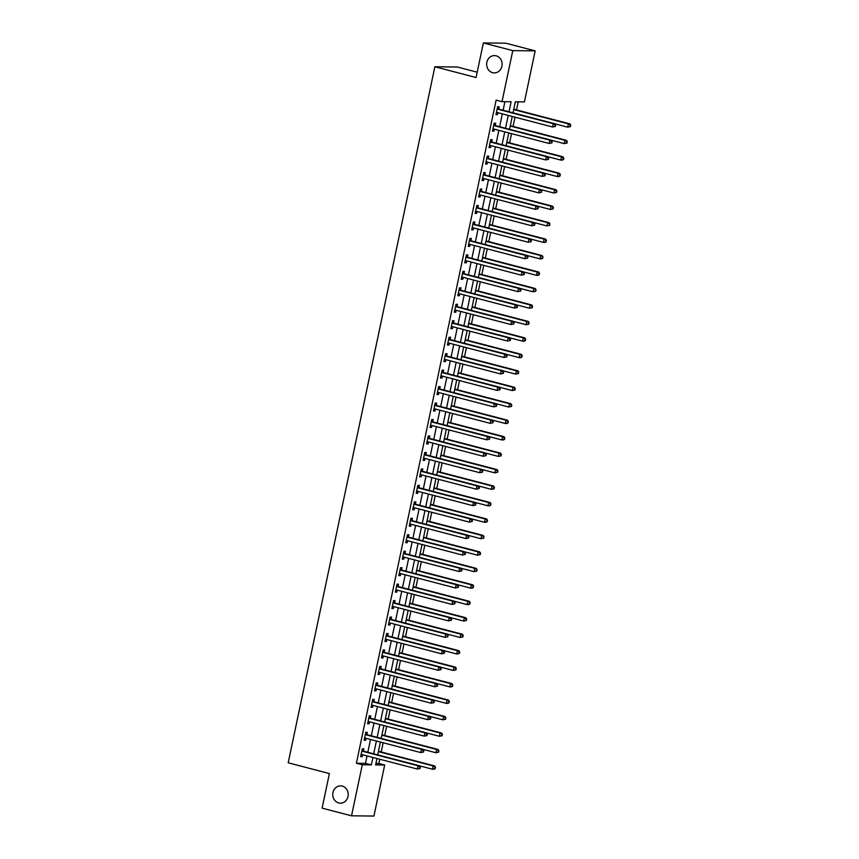 <?xml version="1.0" encoding="UTF-8"?>
<svg xmlns="http://www.w3.org/2000/svg" width="859" height="859" viewBox="0 0 859 859"><rect width="100%" height="100%" fill="white"/><g stroke="black" fill="none" stroke-linecap="round" stroke-linejoin="round"><path stroke-width="1.29" d="M342.269 786.092A8.654 7.742 90.6 0 1 348.174 795.552A8.654 7.742 90.6 0 1 340.4 803.176A8.654 7.742 90.6 0 1 338.714 802.95A8.654 7.742 90.6 0 1 332.809 793.491A8.654 7.742 90.6 0 1 340.583 785.867A8.654 7.742 90.6 0 1 342.269 786.092M496.169 55.814A8.654 7.742 90.6 0 1 502.075 65.273A8.654 7.742 90.6 0 1 494.301 72.897A8.654 7.742 90.6 0 1 492.615 72.671A8.654 7.742 90.6 0 1 486.709 63.212A8.654 7.742 90.6 0 1 494.483 55.588A8.654 7.742 90.6 0 1 496.169 55.814M477.196 72.199L457.278 67.002L434.879 66.766L288.194 762.803L329.394 773.562L322.104 808.136L351.535 815.814L362.283 764.778L371.367 764.875L372.935 757.466M434.879 66.766L476.069 77.525L483.359 42.95L505.758 43.186L535.178 50.864L524.43 101.899L515.346 101.802L513.027 112.819M375.92 763.447L378.808 763.479L379.699 759.227M381.224 751.979L383.168 742.767M384.692 735.519L386.636 726.306M388.161 719.058L390.104 709.845M391.64 702.598L393.572 693.374M395.108 686.126L397.041 676.913M398.576 669.666L400.519 660.453M402.044 653.205L403.988 643.992M405.512 636.744L407.456 627.532M408.981 620.284L410.924 611.06M412.449 603.813L414.392 594.6M415.917 587.352L417.861 578.139M419.385 570.891L421.329 561.679M422.853 554.431L424.797 545.218M426.322 537.97L428.265 528.757M429.801 521.499L431.733 512.286M433.269 505.038L435.202 495.826M436.737 488.578L438.681 479.365M440.205 472.117L442.149 462.904M443.673 455.657L445.617 446.444M447.142 439.185L449.085 429.972M450.61 422.725L452.553 413.512M454.078 406.264L456.022 397.051M457.546 389.803L459.49 380.591M461.015 373.343L462.958 364.13M464.483 356.872L466.426 347.659M467.962 340.411L469.894 331.198M471.43 323.95L473.373 314.738M474.898 307.49L476.842 298.277M478.366 291.029L480.31 281.816M481.835 274.569L483.778 265.345M485.303 258.097L487.246 248.885M488.771 241.637L490.714 232.424M492.239 225.176L494.183 215.963M495.707 208.716L497.651 199.503M499.176 192.255L501.119 183.031M502.655 175.784L504.587 166.571M506.123 159.323L508.056 150.11M509.591 142.862L511.534 133.65M513.059 126.402L515.003 117.189M516.527 109.941L518.235 101.834M378.808 763.479L384.692 765.015L373.933 816.05L351.535 815.814M514.273 106.924L513.8 109.168M510.804 123.385L510.321 125.629M507.325 139.845L506.853 142.089M503.857 156.306L503.385 158.55M500.389 172.766L499.917 175.021M496.921 189.227L496.481 191.374M493.453 205.698L492.98 207.942M489.984 222.159L489.512 224.403M486.516 238.619L486.076 240.767M483.048 255.08L482.575 257.324M479.58 271.541L479.139 273.688M476.111 288.012L475.628 290.256M472.633 304.473L472.16 306.717M469.164 320.933L468.724 323.081M465.696 337.394L465.224 339.638M462.228 353.854L461.755 356.109M458.76 370.326L458.319 372.462M455.291 386.786L454.819 389.03M451.823 403.247L451.383 405.394M448.355 419.707L447.915 421.855M444.887 436.168L444.414 438.423M441.419 452.639L440.946 454.883M437.95 469.1L437.467 471.344M434.471 485.56L433.999 487.805M431.003 502.021L430.531 504.265M427.535 518.482L427.063 520.737M424.067 534.953L423.627 537.09M420.599 551.414L420.126 553.658M417.13 567.874L416.658 570.118M413.662 584.335L413.19 586.579M410.194 600.795L409.754 602.943M406.726 617.256L406.286 619.403M403.258 633.727L402.785 635.971M399.789 650.188L399.306 652.432M396.31 666.648L395.838 668.893M392.842 683.109L392.37 685.353M389.374 699.57L388.902 701.824M385.906 716.041L385.433 718.285M382.438 732.502L381.965 734.746M378.969 748.962L378.529 751.11M509 111.767L511.105 101.759L502.021 101.663L496.137 100.127L356.399 763.243L365.483 763.34L367.04 755.92M367.813 752.269L370.519 739.459M371.281 735.809L373.987 722.999M374.749 719.348L377.455 706.538M378.218 702.887L380.924 690.078M381.686 686.427L384.392 673.617M385.165 669.956L387.86 657.146M388.633 653.495L391.328 640.685M392.101 637.034L394.796 624.225M395.569 620.574L398.265 607.764M399.038 604.113L401.733 591.303M402.506 587.642L405.201 574.832M405.974 571.181L408.68 558.371M409.442 554.721L412.148 541.911M412.911 538.26L415.616 525.45M416.379 521.8L419.085 508.99M419.858 505.328L422.553 492.518M423.326 488.868L426.021 476.058M426.794 472.407L429.489 459.597M430.262 455.946L432.957 443.137M433.731 439.486L436.426 426.676M437.199 423.025L439.894 410.205M440.667 406.554L443.373 393.744M444.135 390.093L446.841 377.284M447.603 373.633L450.309 360.823M451.072 357.172L453.777 344.362M454.54 340.712L457.246 327.902M458.019 324.24L460.714 311.43M461.487 307.78L464.182 294.97M464.955 291.319L467.65 278.509M468.423 274.859L471.119 262.049M471.892 258.398L474.587 245.588M475.36 241.927L478.055 229.117M478.828 225.466L481.534 212.656M482.296 209.005L485.002 196.196M485.764 192.545L488.47 179.735M489.233 176.084L491.939 163.274M492.712 159.613L495.407 146.803M496.18 143.152L498.875 130.343M499.648 126.692L502.343 113.882M503.116 110.231L504.909 101.695M498.692 108.9L499.143 106.763L497.629 106.741L495.965 114.644L497.479 114.666L497.887 112.722M495.224 125.371L495.675 123.224L494.161 123.213L492.497 131.105L494.011 131.126L494.419 129.183M491.756 141.832L492.207 139.684L490.693 139.673L489.029 147.576L490.543 147.587L490.951 145.643M488.288 158.292L488.739 156.145L487.225 156.134L485.56 164.037L487.064 164.048L487.483 162.104M484.809 174.753L485.26 172.616L483.757 172.595L482.082 180.497L483.596 180.519L484.014 178.565M481.341 191.213L481.792 189.077L480.278 189.055L478.613 196.958L480.127 196.979L480.535 195.036M477.872 207.685L478.323 205.537L476.809 205.526L475.145 213.419L476.659 213.44L477.067 211.497M474.404 224.145L474.855 221.998L473.341 221.987L471.677 229.89L473.191 229.901L473.599 227.957M470.936 240.606L471.387 238.458L469.873 238.448L468.209 246.35L469.723 246.361L470.131 244.418M467.468 257.066L467.919 254.93L466.405 254.908L464.74 262.811L466.254 262.822L466.662 260.878M464 273.527L464.451 271.39L462.937 271.369L461.272 279.272L462.786 279.293L463.194 277.35M460.531 289.988L460.982 287.851L459.468 287.829L457.804 295.732L459.318 295.754L459.726 293.81M457.063 306.459L457.514 304.311L456 304.301L454.336 312.204L455.85 312.214L456.258 310.271M453.595 322.92L454.046 320.772L452.532 320.761L450.868 328.664L452.382 328.675L452.79 326.731M450.116 339.38L450.578 337.243L449.064 337.222L447.389 345.125L448.903 345.135L449.321 343.192M446.648 355.841L447.099 353.704L445.585 353.683L443.92 361.585L445.434 361.607L445.853 359.653M443.18 372.301L443.631 370.165L442.117 370.143L440.452 378.046L441.966 378.067L442.374 376.124M439.711 388.773L440.162 386.625L438.648 386.614L436.984 394.517L438.498 394.528L438.906 392.584M436.243 405.233L436.694 403.086L435.18 403.075L433.516 410.978L435.03 410.989L435.438 409.045M432.775 421.694L433.226 419.546L431.712 419.536L430.048 427.438L431.562 427.449L431.97 425.506M429.307 438.154L429.758 436.018L428.244 435.996L426.579 443.899L428.093 443.92L428.501 441.966M425.839 454.615L426.289 452.478L424.776 452.457L423.111 460.36L424.625 460.381L425.033 458.438M422.37 471.086L422.821 468.939L421.307 468.928L419.643 476.831L421.157 476.842L421.565 474.898M418.902 487.547L419.353 485.399L417.839 485.389L416.175 493.291L417.689 493.302L418.097 491.359M415.434 504.008L415.885 501.86L414.371 501.849L412.707 509.752L414.221 509.763L414.629 507.819M411.955 520.468L412.417 518.331L410.903 518.31L409.228 526.213L410.742 526.234L411.16 524.28M408.487 536.929L408.938 534.792L407.424 534.77L405.759 542.673L407.273 542.695L407.692 540.751M405.018 553.4L405.469 551.253L403.955 551.242L402.291 559.134L403.805 559.155L404.213 557.212M401.55 569.861L402.001 567.713L400.487 567.702L398.823 575.605L400.337 575.616L400.745 573.672M398.082 586.321L398.533 584.174L397.019 584.163L395.355 592.066L396.869 592.076L397.277 590.133M394.614 602.782L395.065 600.645L393.551 600.624L391.887 608.526L393.401 608.548L393.809 606.594M391.146 619.242L391.597 617.106L390.083 617.084L388.418 624.987L389.932 625.008L390.34 623.065M387.677 635.703L388.128 633.566L386.614 633.545L384.95 641.448L386.464 641.469L386.872 639.525M384.209 652.174L384.66 650.027L383.146 650.016L381.482 657.919L382.996 657.93L383.404 655.986M380.741 668.635L381.192 666.487L379.678 666.477L378.014 674.379L379.528 674.39L379.936 672.447M377.273 685.095L377.724 682.959L376.21 682.937L374.535 690.84L376.049 690.851L376.467 688.907M373.794 701.556L374.245 699.419L372.731 699.398L371.067 707.301L372.581 707.322L372.999 705.379M370.326 718.017L370.777 715.88L369.263 715.858L367.598 723.761L369.112 723.783L369.52 721.839M366.857 734.488L367.308 732.34L365.794 732.33L364.13 740.233L365.644 740.243L366.052 738.3M363.389 750.949L363.84 748.801L362.326 748.79L360.662 756.693L362.176 756.704L362.584 754.76M483.359 42.95L512.78 50.627L535.178 50.864M356.399 763.243L362.283 764.778M502.021 101.663L512.78 50.627M373.697 753.805L376.403 740.995M377.165 737.344L379.871 724.534M380.634 720.884L383.339 708.074M384.102 704.423L386.808 691.613M387.581 687.962L390.276 675.153M391.049 671.491L393.744 658.681M394.517 655.03L397.212 642.221M397.985 638.57L400.681 625.76M401.454 622.109L404.149 609.299M404.922 605.649L407.617 592.839M408.39 589.188L411.096 576.368M411.858 572.717L414.564 559.907M415.327 556.256L418.032 543.446M418.795 539.796L421.501 526.986M422.274 523.335L424.969 510.525M425.742 506.874L428.437 494.065M429.21 490.403L431.905 477.593M432.678 473.943L435.373 461.133M436.147 457.482L438.842 444.672M439.615 441.021L442.31 428.212M443.083 424.561L445.778 411.751M446.551 408.089L449.257 395.28M450.019 391.629L452.725 378.819M453.488 375.168L456.193 362.358M456.956 358.708L459.662 345.898M460.435 342.247L463.13 329.437M463.903 325.776L466.598 312.966M467.371 309.315L470.066 296.505M470.839 292.855L473.534 280.045M474.308 276.394L477.003 263.584M477.776 259.933L480.471 247.124M481.244 243.473L483.95 230.652M484.712 227.001L487.418 214.192M488.18 210.541L490.886 197.731M491.649 194.08L494.354 181.27M495.117 177.62L497.823 164.81M498.596 161.159L501.291 148.339M502.064 144.688L504.759 131.878M505.532 128.227L508.227 115.417M376.961 758.508L375.608 764.918L384.692 765.015M512.254 116.47L509.559 129.28M508.786 132.93L506.091 145.74M505.317 149.391L502.622 162.201M501.849 165.862L499.143 178.672M498.381 182.323L495.675 195.133M494.913 198.783L492.207 211.593M491.445 215.244L488.739 228.054M487.976 231.705L485.271 244.514M484.497 248.176L481.802 260.986M481.029 264.636L478.334 277.446M477.561 281.097L474.866 293.907M474.093 297.558L471.398 310.367M470.625 314.018L467.93 326.828M467.156 330.49L464.461 343.299M463.688 346.95L460.982 359.76M460.22 363.411L457.514 376.221M456.752 379.871L454.046 392.681M453.284 396.332L450.578 409.142M449.805 412.792L447.109 425.613M446.336 429.264L443.641 442.074M442.868 445.724L440.173 458.534M439.4 462.185L436.705 474.995M435.932 478.646L433.237 491.455M432.464 495.106L429.768 507.916M428.995 511.577L426.289 524.387M425.527 528.038L422.821 540.848M422.059 544.499L419.353 557.308M418.591 560.959L415.885 573.769M415.122 577.42L412.417 590.23M411.644 593.891L408.948 606.701M408.175 610.352L405.48 623.162M404.707 626.812L402.012 639.622M401.239 643.273L398.544 656.083M397.771 659.733L395.076 672.543M394.302 676.205L391.607 689.015M390.834 692.665L388.128 705.475M387.366 709.126L384.66 721.936M383.898 725.587L381.192 738.396M380.43 742.047L377.724 754.857M365.483 763.34L371.367 764.875M496.04 114.29L497.479 114.666M492.572 130.751L494.011 131.126M489.104 147.211L490.543 147.587M485.636 163.672L487.064 164.048M482.157 180.143L483.596 180.519M478.688 196.604L480.127 196.979M475.22 213.064L476.659 213.44M471.752 229.525L473.191 229.901M468.284 245.985L469.723 246.361M464.816 262.457L466.254 262.822M461.347 278.917L462.786 279.293M457.879 295.378L459.318 295.754M454.411 311.838L455.85 312.214M450.943 328.299L452.382 328.675M447.475 344.76L448.903 345.135M443.996 361.231L445.434 361.607M440.527 377.692L441.966 378.067M437.059 394.152L438.498 394.528M433.591 410.613L435.03 410.989M430.123 427.073L431.562 427.449M426.655 443.545L428.093 443.92M423.186 460.005L424.625 460.381M419.718 476.466L421.157 476.842M416.25 492.926L417.689 493.302M412.782 509.387L414.221 509.763M409.303 525.858L410.742 526.234M405.835 542.319L407.273 542.695M402.366 558.779L403.805 559.155M398.898 575.24L400.337 575.616M395.43 591.701L396.869 592.076M391.962 608.172L393.401 608.548M388.493 624.633L389.932 625.008M385.025 641.093L386.464 641.469M381.557 657.554L382.996 657.93M378.089 674.014L379.528 674.39M374.621 690.486L376.049 690.851M371.142 706.946L372.581 707.322M367.673 723.407L369.112 723.783M364.205 739.867L365.644 740.243M360.737 756.328L362.176 756.704M555.386 126.423L555.666 125.103L554.785 126.413L555.386 126.423L552.595 127.003L497.039 112.497A1.353 1.213 -89.4 0 0 496.577 112.475L496.416 112.508M554.785 126.413L552.595 127.003L553.282 123.707L554.796 123.728L499.24 109.222A1.353 1.213 -89.4 0 1 498.821 109.007L497.393 107.88M497.178 108.889L497.307 108.996A1.353 1.213 -89.4 0 0 497.726 109.2L553.282 123.707L555.064 125.103M497.447 112.604L496.352 112.797M555.666 125.103L554.796 123.728M554.839 123.793L567.735 127.164L568.422 123.868L569.936 123.879L514.38 109.372A1.353 1.213 90.6 0 1 513.961 109.168M570.204 125.264L569.925 126.574L570.806 125.264L568.422 123.868L513.703 109.576M570.526 126.584L567.735 127.164L569.925 126.574M569.936 123.879L570.806 125.264M551.918 142.884L552.197 141.574L551.596 141.563L551.317 142.884L551.918 142.884L549.126 143.464L493.571 128.957A1.353 1.213 -89.4 0 0 493.109 128.936L492.948 128.968M551.317 142.884L549.126 143.464L549.814 140.167L551.328 140.189L495.772 125.682A1.353 1.213 -89.4 0 1 495.353 125.468L493.925 124.34M493.71 125.35L493.839 125.457A1.353 1.213 -89.4 0 0 494.258 125.672L549.814 140.167L551.596 141.563M493.979 129.065L492.883 129.258M552.197 141.574L551.328 140.189M548.45 159.345L548.729 158.035L548.128 158.024L547.849 159.345L548.45 159.345L545.648 159.924L490.102 145.418A1.353 1.213 -89.4 0 0 489.641 145.407L489.48 145.429M547.849 159.345L545.648 159.924L546.345 156.639L547.859 156.649L492.304 142.143A1.353 1.213 -89.4 0 1 491.885 141.939L490.446 140.801M490.242 141.81L490.371 141.918A1.353 1.213 -89.4 0 0 490.79 142.132L546.345 156.639L548.128 158.024M490.51 145.525L489.415 145.719M548.729 158.035L547.859 156.649M544.982 175.816L545.261 174.495L544.649 174.484L544.381 175.805L544.982 175.816L542.179 176.385L486.634 161.889A1.353 1.213 -89.4 0 0 486.173 161.868L486.011 161.889M544.381 175.805L542.179 176.385L542.877 173.099L544.391 173.11L488.835 158.604A1.353 1.213 -89.4 0 1 488.417 158.4L486.978 157.272M486.774 158.271L486.903 158.378A1.353 1.213 -89.4 0 0 487.321 158.593L542.877 173.099L544.649 174.484M487.042 161.997L485.947 162.179M545.261 174.495L544.391 173.11M551.371 140.253L564.256 143.625L564.954 140.328L566.468 140.35L510.912 125.844A1.353 1.213 90.6 0 1 510.493 125.629M566.725 141.724L566.457 143.034L567.337 141.724L564.954 140.328L510.235 126.048M567.058 143.045L564.256 143.625L566.457 143.034M566.468 140.35L567.337 141.724M547.902 156.725L560.787 160.085L561.485 156.789L562.999 156.81L507.444 142.304A1.353 1.213 90.6 0 1 507.025 142.089M563.257 158.185L562.978 159.506L563.869 158.185L561.485 156.789L506.767 142.508M563.59 159.506L562.301 160.096L560.787 160.085L562.978 159.506M562.999 156.81L563.869 158.185M544.434 173.185L557.319 176.546L558.017 173.25L559.531 173.271L503.975 158.765A1.353 1.213 90.6 0 1 503.557 158.561M559.789 174.645L559.51 175.966L560.401 174.656L558.017 173.25L503.299 158.969M560.122 175.966L558.833 176.567L557.319 176.546L559.51 175.966M559.531 173.271L560.401 174.656M541.514 192.276L541.793 190.956L540.902 192.266L541.514 192.276L538.711 192.856L483.155 178.35A1.353 1.213 -89.4 0 0 482.704 178.328L482.533 178.361M540.902 192.266L538.711 192.856L539.409 189.56L540.923 189.571L485.367 175.075A1.353 1.213 -89.4 0 1 484.948 174.86L483.51 173.733M483.295 174.742L483.434 174.849A1.353 1.213 -89.4 0 0 483.853 175.053L539.409 189.56L541.181 190.956M483.574 178.457L482.479 178.64M541.793 190.956L540.923 189.571M540.966 189.646L553.851 193.007L554.549 189.721L556.063 189.732L500.507 175.225A1.353 1.213 90.6 0 1 500.088 175.021M556.321 191.106L556.041 192.427L556.933 191.117L554.549 189.721L499.831 175.429M556.653 192.437L553.851 193.007L556.041 192.427M556.063 189.732L556.933 191.117M538.045 208.737L538.325 207.416L537.433 208.726L538.045 208.737L535.243 209.317L479.687 194.81A1.353 1.213 -89.4 0 0 479.236 194.789L479.064 194.821M537.433 208.726L535.243 209.317L535.941 206.02L537.455 206.042L481.899 191.536A1.353 1.213 -89.4 0 1 481.48 191.321L480.041 190.193M479.827 191.203L479.966 191.31A1.353 1.213 -89.4 0 0 480.385 191.514L535.941 206.02L537.713 207.416M480.106 194.918L479.011 195.111M538.325 207.416L537.455 206.042M537.498 206.106L550.383 209.467L551.081 206.181L552.595 206.192L497.039 191.686A1.353 1.213 90.6 0 1 496.62 191.482L496.47 191.364M552.852 207.567L552.573 208.887L553.454 207.577L551.081 206.181L496.362 191.89M553.185 208.898L550.383 209.467L552.573 208.887M552.595 206.192L553.454 207.577M534.577 225.198L534.856 223.888L534.244 223.877L533.965 225.198L534.577 225.198L531.775 225.777L476.219 211.271A1.353 1.213 -89.4 0 0 475.757 211.25L475.596 211.282M533.965 225.198L531.775 225.777L532.473 222.481L533.987 222.502L478.431 207.996A1.353 1.213 -89.4 0 1 478.012 207.781L476.573 206.654M476.358 207.663L476.498 207.771A1.353 1.213 -89.4 0 0 476.917 207.975L532.473 222.481L534.244 223.877M476.638 211.378L475.542 211.572M534.856 223.888L533.987 222.502M534.03 222.567L546.915 225.938L547.612 222.642L549.126 222.653L493.571 208.157A1.353 1.213 90.6 0 1 493.152 207.942M549.384 224.038L549.105 225.348L549.985 224.038L547.612 222.642L492.894 208.361M549.717 225.359L546.915 225.938L549.105 225.348M549.126 222.653L549.985 224.038M531.109 241.658L531.377 240.348L530.497 241.658L531.109 241.658L528.306 242.238L472.751 227.732A1.353 1.213 -89.4 0 0 472.289 227.71L472.128 227.742M530.497 241.658L528.306 242.238L529.004 238.952L530.518 238.963L474.963 224.457A1.353 1.213 -89.4 0 1 474.544 224.253L473.105 223.115M472.89 224.124L473.03 224.231A1.353 1.213 -89.4 0 0 473.449 224.446L529.004 238.952L530.776 240.337M473.159 227.839L472.074 228.032M531.377 240.348L530.518 238.963M530.561 239.038L543.446 242.399L544.134 239.103L545.648 239.124L490.102 224.618A1.353 1.213 90.6 0 1 489.684 224.403M545.916 240.499L545.637 241.819L546.517 240.499L544.134 239.103L489.426 224.822M546.238 241.819L544.96 242.41L543.446 242.399L545.637 241.819M545.648 239.124L546.517 240.499M527.63 258.13L527.909 256.809L527.029 258.119L527.63 258.13L524.838 258.699L469.282 244.192A1.353 1.213 -89.4 0 0 468.821 244.181L468.66 244.203M527.029 258.119L524.838 258.699L525.536 255.413L527.05 255.424L471.494 240.917A1.353 1.213 -89.4 0 1 471.076 240.713L469.637 239.586M469.422 240.584L469.562 240.692A1.353 1.213 -89.4 0 0 469.98 240.907L525.536 255.413L527.308 256.798M469.69 244.3L468.595 244.493M527.909 256.809L527.05 255.424M527.093 255.499L539.978 258.86L540.665 255.563L542.179 255.585L486.634 241.078A1.353 1.213 90.6 0 1 486.205 240.864L486.065 240.756M542.448 256.959L542.169 258.28L543.049 256.97L540.665 255.563L485.958 241.282M542.77 258.28L541.492 258.881L539.978 258.86L542.169 258.28M542.179 255.585L543.049 256.97M524.162 274.59L524.441 273.269L523.561 274.579L524.162 274.59L521.37 275.17L465.814 260.664A1.353 1.213 -89.4 0 0 465.353 260.642L465.191 260.664M523.561 274.579L521.37 275.17L522.057 271.873L523.571 271.884L468.026 257.389A1.353 1.213 -89.4 0 1 467.607 257.174L466.169 256.046M465.954 257.056L466.093 257.152A1.353 1.213 -89.4 0 0 466.512 257.367L522.057 271.873L523.84 273.269M466.222 260.771L465.127 260.953M524.441 273.269L523.571 271.884M523.625 271.959L536.51 275.32L537.197 272.035L538.711 272.045L483.155 257.539A1.353 1.213 90.6 0 1 482.737 257.335M538.98 273.42L538.7 274.74L539.581 273.43L537.197 272.035L482.49 257.743M539.302 274.74L538.024 275.342L536.51 275.32L538.7 274.74M538.711 272.045L539.581 273.43M520.694 291.051L520.973 289.73L520.092 291.04L520.694 291.051L517.902 291.631L462.346 277.124A1.353 1.213 -89.4 0 0 461.884 277.103L461.723 277.135M520.092 291.04L517.902 291.631L518.589 288.334L520.103 288.356L464.547 273.849A1.353 1.213 -89.4 0 1 464.128 273.634L462.7 272.507M462.486 273.516L462.614 273.624A1.353 1.213 -89.4 0 0 463.044 273.828L518.589 288.334L520.371 289.73M462.754 277.232L461.659 277.414M520.973 289.73L520.103 288.356M520.146 288.42L533.042 291.781L533.729 288.495L535.243 288.506L479.687 274A1.353 1.213 90.6 0 1 479.268 273.796L479.129 273.677M535.511 289.88L535.232 291.201L536.113 289.891L533.729 288.495L479.011 274.204M535.833 291.212L533.042 291.781L535.232 291.201M535.243 288.506L536.113 289.891M517.225 307.511L517.505 306.201L516.903 306.191L516.624 307.511L517.225 307.511L514.434 308.091L458.878 293.585A1.353 1.213 -89.4 0 0 458.416 293.563L458.255 293.595M516.624 307.511L514.434 308.091L515.121 304.795L516.635 304.816L461.079 290.31A1.353 1.213 -89.4 0 1 460.66 290.095L459.232 288.968M459.017 289.977L459.146 290.084A1.353 1.213 -89.4 0 0 459.565 290.288L515.121 304.795L516.903 306.191M459.286 293.692L458.191 293.885M517.505 306.201L516.635 304.816M516.678 304.881L529.563 308.252L530.261 304.956L531.775 304.966L476.219 290.471A1.353 1.213 90.6 0 1 475.8 290.256M532.032 306.352L531.764 307.662L532.644 306.352L530.261 304.956L475.542 290.675M532.365 307.672L529.563 308.252L531.764 307.662M531.775 304.966L532.644 306.352M513.757 323.972L514.036 322.662L513.435 322.651L513.156 323.972L513.757 323.972L510.965 324.552L455.41 310.045A1.353 1.213 -89.4 0 0 454.948 310.024L454.787 310.056M513.156 323.972L510.965 324.552L511.653 321.255L513.167 321.277L457.611 306.77A1.353 1.213 -89.4 0 1 457.192 306.566L455.753 305.428M455.549 306.438L455.678 306.545A1.353 1.213 -89.4 0 0 456.097 306.76L511.653 321.255L513.435 322.651M455.818 310.153L454.722 310.346M514.036 322.662L513.167 321.277M513.21 321.341L526.095 324.713L526.792 321.416L528.306 321.438L472.751 306.931A1.353 1.213 90.6 0 1 472.332 306.717M528.564 322.812L528.296 324.122L529.176 322.812L526.792 321.416L472.074 307.135M528.897 324.133L526.095 324.713L528.296 324.122M528.306 321.438L529.176 322.812M510.289 340.443L510.568 339.122L509.956 339.112L509.688 340.432L510.289 340.443L507.486 341.012L451.941 326.506A1.353 1.213 -89.4 0 0 451.48 326.495L451.319 326.517M509.688 340.432L507.486 341.012L508.184 337.727L509.698 337.737L454.143 323.231A1.353 1.213 -89.4 0 1 453.724 323.027L452.285 321.9M452.081 322.898L452.21 323.005A1.353 1.213 -89.4 0 0 452.629 323.22L508.184 337.727L509.956 339.112M452.349 326.613L451.254 326.807M510.568 339.122L509.698 337.737M509.741 337.812L522.626 341.173L523.324 337.877L524.838 337.898L469.282 323.392A1.353 1.213 90.6 0 1 468.864 323.177L468.713 323.07M525.096 339.273L524.817 340.594L525.708 339.284L523.324 337.877L468.606 323.596M525.429 340.594L524.14 341.184L522.626 341.173L524.817 340.594M524.838 337.898L525.708 339.284M506.821 356.904L507.1 355.583L506.488 355.572L506.219 356.893L506.821 356.904L504.018 357.473L448.473 342.977A1.353 1.213 -89.4 0 0 448.011 342.956L447.85 342.977M506.219 356.893L504.018 357.473L504.716 354.187L506.23 354.198L450.674 339.692A1.353 1.213 -89.4 0 1 450.256 339.488L448.817 338.36M448.613 339.369L448.742 339.466A1.353 1.213 -89.4 0 0 449.16 339.681L504.716 354.187L506.488 355.572M448.881 343.085L447.786 343.267M507.1 355.583L506.23 354.198M506.273 354.273L519.158 357.634L519.856 354.348L521.37 354.359L465.814 339.853A1.353 1.213 90.6 0 1 465.395 339.649M521.628 355.733L521.349 357.054L522.24 355.744L519.856 354.348L465.138 340.057M521.961 357.054L520.672 357.655L519.158 357.634L521.349 357.054M521.37 354.359L522.24 355.744M503.353 373.364L503.632 372.044L502.74 373.354L503.353 373.364L500.55 373.944L444.994 359.438A1.353 1.213 -89.4 0 0 444.543 359.416L444.371 359.449M502.74 373.354L500.55 373.944L501.248 370.648L502.762 370.669L447.206 356.163A1.353 1.213 -89.4 0 1 446.787 355.948L445.349 354.821M445.134 355.83L445.273 355.937A1.353 1.213 -89.4 0 0 445.692 356.141L501.248 370.648L503.02 372.044M445.413 359.545L444.318 359.728M503.632 372.044L502.762 370.669M502.805 370.734L515.69 374.094L516.388 370.809L517.902 370.82L462.346 356.313A1.353 1.213 90.6 0 1 461.927 356.109M518.16 372.194L517.88 373.515L518.772 372.205L516.388 370.809L461.67 356.517M518.492 373.525L515.69 374.094L517.88 373.515M517.902 370.82L518.772 372.205M499.884 389.825L500.163 388.504L499.551 388.504L499.272 389.825L499.884 389.825L497.082 390.405L441.526 375.898A1.353 1.213 -89.4 0 0 441.075 375.877L440.903 375.909M499.272 389.825L497.082 390.405L497.78 387.108L499.294 387.13L443.738 372.623A1.353 1.213 -89.4 0 1 443.319 372.409L441.88 371.281M441.666 372.291L441.805 372.398A1.353 1.213 -89.4 0 0 442.224 372.602L497.78 387.108L499.551 388.504M441.945 376.006L440.85 376.199M500.163 388.504L499.294 387.13M499.337 387.194L512.222 390.566L512.92 387.269L514.434 387.28L458.878 372.785A1.353 1.213 90.6 0 1 458.459 372.57L458.309 372.452M514.691 388.665L514.412 389.975L515.293 388.665L512.92 387.269L458.201 372.978M515.024 389.986L512.222 390.566L514.412 389.975M514.434 387.28L515.293 388.665M496.416 406.286L496.685 404.976L495.804 406.286L496.416 406.286L493.614 406.865L438.058 392.359A1.353 1.213 -89.4 0 0 437.596 392.338L437.435 392.37M495.804 406.286L493.614 406.865L494.312 403.569L495.826 403.59L440.27 389.084A1.353 1.213 -89.4 0 1 439.851 388.869L438.412 387.742M438.197 388.751L438.337 388.859A1.353 1.213 -89.4 0 0 438.756 389.073L494.312 403.569L496.083 404.965M438.477 392.466L437.381 392.66M496.685 404.976L495.826 403.59M495.868 403.655L508.753 407.026L509.451 403.73L510.965 403.751L455.41 389.245A1.353 1.213 90.6 0 1 454.991 389.03M511.223 405.126L510.944 406.436L511.824 405.126L509.451 403.73L454.733 389.449M511.545 406.447L508.753 407.026L510.944 406.436M510.965 403.751L511.824 405.126M492.948 422.757L493.216 421.436L492.336 422.746L492.948 422.757L490.145 423.326L434.59 408.82A1.353 1.213 -89.4 0 0 434.128 408.809L433.967 408.83M492.336 422.746L490.145 423.326L490.843 420.04L492.357 420.051L436.802 405.545A1.353 1.213 -89.4 0 1 436.383 405.341L434.944 404.213M434.729 405.212L434.869 405.319A1.353 1.213 -89.4 0 0 435.288 405.534L490.843 420.04L492.615 421.425M434.998 408.927L433.902 409.12M493.216 421.436L492.357 420.051M492.4 420.126L505.285 423.487L505.972 420.191L507.486 420.212L451.941 405.706A1.353 1.213 90.6 0 1 451.523 405.491L451.372 405.384M507.755 421.586L507.476 422.907L508.356 421.597L505.972 420.191L451.265 405.91M508.077 422.907L506.799 423.498L505.285 423.487L507.476 422.907M507.486 420.212L508.356 421.597M489.469 439.217L489.748 437.897L488.868 439.207L489.469 439.217L486.677 439.787L431.121 425.291A1.353 1.213 -89.4 0 0 430.66 425.269L430.499 425.291M488.868 439.207L486.677 439.787L487.375 436.501L488.878 436.512L433.333 422.005A1.353 1.213 -89.4 0 1 432.915 421.801L431.476 420.674M431.261 421.683L431.401 421.78A1.353 1.213 -89.4 0 0 431.819 421.994L487.375 436.501L489.147 437.886M431.529 425.398L430.434 425.581M489.748 437.897L488.878 436.512M488.932 436.587L501.817 439.948L502.504 436.662L504.018 436.673L448.462 422.166A1.353 1.213 90.6 0 1 448.044 421.962L447.904 421.844M504.287 438.047L504.008 439.368L504.888 438.058L502.504 436.662L447.797 422.37M504.609 439.368L503.331 439.969L501.817 439.948L504.008 439.368M504.018 436.673L504.888 438.058M486.001 455.678L486.28 454.357L485.399 455.667L486.001 455.678L483.209 456.258L427.653 441.751A1.353 1.213 -89.4 0 0 427.191 441.73L427.03 441.762M485.399 455.667L483.209 456.258L483.896 452.961L485.41 452.972L429.865 438.477A1.353 1.213 -89.4 0 1 429.446 438.262L428.007 437.134M427.793 438.144L427.932 438.251A1.353 1.213 -89.4 0 0 428.351 438.455L483.896 452.961L485.679 454.357M428.061 441.859L426.966 442.041M486.28 454.357L485.41 452.972M485.453 453.047L498.349 456.408L499.036 453.123L500.55 453.133L444.994 438.627A1.353 1.213 90.6 0 1 444.575 438.423M500.818 454.508L500.539 455.828L501.42 454.518L499.036 453.123L444.318 438.831M501.141 455.839L498.349 456.408L500.539 455.828M500.55 453.133L501.42 454.518M482.533 472.139L482.812 470.818L481.931 472.128L482.533 472.139L479.741 472.718L424.185 458.212A1.353 1.213 -89.4 0 0 423.723 458.191L423.562 458.223M481.931 472.128L479.741 472.718L480.428 469.422L481.942 469.443L426.386 454.937A1.353 1.213 -89.4 0 1 425.967 454.722L424.539 453.595M424.325 454.604L424.453 454.712A1.353 1.213 -89.4 0 0 424.872 454.916L480.428 469.422L482.21 470.818M424.593 458.319L423.498 458.513M482.812 470.818L481.942 469.443M481.985 469.508L494.881 472.879L495.568 469.583L497.082 469.594L441.526 455.098A1.353 1.213 90.6 0 1 441.107 454.883M497.35 470.979L497.071 472.289L497.952 470.979L495.568 469.583L440.85 455.291M497.672 472.3L494.881 472.879L497.071 472.289M497.082 469.594L497.952 470.979M479.064 488.599L479.343 487.289L478.742 487.278L478.463 488.599L479.064 488.599L476.273 489.179L420.717 474.673A1.353 1.213 -89.4 0 0 420.255 474.651L420.094 474.683M478.463 488.599L476.273 489.179L476.96 485.883L478.474 485.904L422.918 471.398A1.353 1.213 -89.4 0 1 422.499 471.183L421.071 470.056M420.856 471.065L420.985 471.172A1.353 1.213 -89.4 0 0 421.404 471.387L476.96 485.883L478.742 487.278M421.125 474.78L420.03 474.973M479.343 487.289L478.474 485.904M478.517 485.969L491.402 489.34L492.1 486.044L493.614 486.065L438.058 471.559A1.353 1.213 90.6 0 1 437.639 471.344M493.871 487.44L493.603 488.75L494.483 487.44L492.1 486.044L437.381 471.763M494.204 488.76L491.402 489.34L493.603 488.75M493.614 486.065L494.483 487.44M475.596 505.06L475.875 503.75L475.274 503.739L474.995 505.06L475.596 505.06L472.804 505.64L417.249 491.133A1.353 1.213 -89.4 0 0 416.787 491.123L416.626 491.144M474.995 505.06L472.804 505.64L473.492 502.354L475.006 502.365L419.45 487.858A1.353 1.213 -89.4 0 1 419.031 487.654L417.592 486.516M417.388 487.525L417.517 487.633A1.353 1.213 -89.4 0 0 417.936 487.848L473.492 502.354L475.274 503.739M417.657 491.241L416.561 491.434M475.875 503.75L475.006 502.365M475.048 502.44L487.933 505.801L488.631 502.504L490.145 502.526L434.59 488.019A1.353 1.213 90.6 0 1 434.171 487.805M490.403 503.9L490.135 505.221L491.015 503.911L488.631 502.504L433.913 488.223M490.736 505.221L489.447 505.811L487.933 505.801L490.135 505.221M490.145 502.526L491.015 503.911M472.128 521.531L472.407 520.21L471.795 520.2L471.527 521.52L472.128 521.531L469.325 522.1L413.78 507.605A1.353 1.213 -89.4 0 0 413.319 507.583L413.158 507.605M471.527 521.52L469.325 522.1L470.023 518.815L471.537 518.825L415.981 504.319A1.353 1.213 -89.4 0 1 415.563 504.115L414.124 502.987M413.92 503.986L414.049 504.093A1.353 1.213 -89.4 0 0 414.467 504.308L470.023 518.815L471.795 520.2M414.188 507.712L413.093 507.894M472.407 520.21L471.537 518.825M471.58 518.9L484.465 522.261L485.163 518.965L486.677 518.986L431.121 504.48A1.353 1.213 90.6 0 1 430.703 504.276M486.935 520.361L486.656 521.681L487.547 520.371L485.163 518.965L430.445 504.684M487.268 521.681L485.979 522.283L484.465 522.261L486.656 521.681M486.677 518.986L487.547 520.371M468.66 537.992L468.939 536.671L468.327 536.671L468.058 537.981L468.66 537.992L465.857 538.572L410.301 524.065A1.353 1.213 -89.4 0 0 409.85 524.044L409.679 524.076M468.058 537.981L465.857 538.572L466.555 535.275L468.069 535.286L412.513 520.79A1.353 1.213 -89.4 0 1 412.095 520.575L410.656 519.448M410.441 520.457L410.581 520.565A1.353 1.213 -89.4 0 0 410.999 520.769L466.555 535.275L468.327 536.671M410.72 524.173L409.625 524.355M468.939 536.671L468.069 535.286M468.112 535.361L480.997 538.722L481.695 535.436L483.209 535.447L427.653 520.941A1.353 1.213 90.6 0 1 427.234 520.737M483.467 536.821L483.188 538.142L484.079 536.832L481.695 535.436L426.977 521.145M483.8 538.153L480.997 538.722L483.188 538.142M483.209 535.447L484.079 536.832M465.191 554.452L465.471 553.132L464.579 554.442L465.191 554.452L462.389 555.032L406.833 540.526A1.353 1.213 -89.4 0 0 406.382 540.504L406.21 540.536M464.579 554.442L462.389 555.032L463.087 551.736L464.601 551.757L409.045 537.251A1.353 1.213 -89.4 0 1 408.626 537.036L407.187 535.909M406.973 536.918L407.112 537.025A1.353 1.213 -89.4 0 0 407.531 537.229L463.087 551.736L464.859 553.132M407.252 540.633L406.157 540.826M465.471 553.132L464.601 551.757M464.644 551.822L477.529 555.182L478.227 551.897L479.741 551.908L424.185 537.401A1.353 1.213 90.6 0 1 423.766 537.197L423.616 537.079M479.998 553.282L479.719 554.603L480.6 553.293L478.227 551.897L423.508 537.605M480.331 554.613L477.529 555.182L479.719 554.603M479.741 551.908L480.6 553.293M461.723 570.913L462.002 569.603L461.39 569.592L461.111 570.913L461.723 570.913L458.921 571.493L403.365 556.986A1.353 1.213 -89.4 0 0 402.914 556.965L402.742 556.997M461.111 570.913L458.921 571.493L459.619 568.196L461.133 568.218L405.577 553.711A1.353 1.213 -89.4 0 1 405.158 553.497L403.719 552.369M403.505 553.379L403.644 553.486A1.353 1.213 -89.4 0 0 404.063 553.69L459.619 568.196L461.39 569.592M403.784 557.094L402.688 557.287M462.002 569.603L461.133 568.218M461.176 568.282L474.061 571.654L474.759 568.357L476.273 568.379L420.717 553.872A1.353 1.213 90.6 0 1 420.298 553.658M476.53 569.753L476.251 571.063L477.132 569.753L474.759 568.357L420.04 554.076M476.863 571.074L474.061 571.654L476.251 571.063M476.273 568.379L477.132 569.753M458.255 587.373L458.523 586.063L457.643 587.373L458.255 587.373L455.453 587.953L399.897 573.447A1.353 1.213 -89.4 0 0 399.435 573.436L399.274 573.458M457.643 587.373L455.453 587.953L456.15 584.668L457.664 584.678L402.109 570.172A1.353 1.213 -89.4 0 1 401.69 569.968L400.251 568.83M400.036 569.839L400.176 569.946A1.353 1.213 -89.4 0 0 400.595 570.161L456.15 584.668L457.922 586.053M400.315 573.554L399.22 573.748M458.523 586.063L457.664 584.678M457.707 584.754L470.592 588.114L471.28 584.818L472.794 584.839L417.249 570.333A1.353 1.213 90.6 0 1 416.83 570.118M473.062 586.214L472.783 587.535L473.663 586.214L471.28 584.818L416.572 570.537M473.384 587.535L472.106 588.125L470.592 588.114L472.783 587.535M472.794 584.839L473.663 586.214M454.787 603.845L455.055 602.524L454.175 603.834L454.787 603.845L451.984 604.414L396.428 589.918A1.353 1.213 -89.4 0 0 395.967 589.897L395.806 589.918M454.175 603.834L451.984 604.414L452.682 601.128L454.196 601.139L398.64 586.633A1.353 1.213 -89.4 0 1 398.222 586.429L396.783 585.301M396.568 586.3L396.708 586.407A1.353 1.213 -89.4 0 0 397.126 586.622L452.682 601.128L454.454 602.513M396.837 590.026L395.741 590.208M455.055 602.524L454.196 601.139M454.239 601.214L467.124 604.575L467.811 601.279L469.325 601.3L413.78 586.794A1.353 1.213 90.6 0 1 413.351 586.579M469.594 602.674L469.315 603.995L470.195 602.685L467.811 601.279L413.104 586.998M469.916 603.995L468.638 604.596L467.124 604.575L469.315 603.995M469.325 601.3L470.195 602.685M451.308 620.305L451.587 618.985L450.707 620.295L451.308 620.305L448.516 620.885L392.96 606.379A1.353 1.213 -89.4 0 0 392.499 606.357L392.338 606.39M450.707 620.295L448.516 620.885L449.203 617.589L450.717 617.6L395.172 603.104A1.353 1.213 -89.4 0 1 394.753 602.889L393.315 601.762M393.1 602.771L393.239 602.878A1.353 1.213 -89.4 0 0 393.658 603.082L449.203 617.589L450.986 618.985M393.368 606.486L392.273 606.669M451.587 618.985L450.717 617.6M450.771 617.675L463.656 621.036L464.343 617.75L465.857 617.761L410.301 603.254A1.353 1.213 90.6 0 1 409.883 603.05L409.743 602.932M466.126 619.135L465.846 620.456L466.727 619.146L464.343 617.75L409.636 603.458M466.448 620.466L463.656 621.036L465.846 620.456M465.857 617.761L466.727 619.146M447.84 636.766L448.119 635.445L447.238 636.755L447.84 636.766L445.048 637.346L389.492 622.839A1.353 1.213 -89.4 0 0 389.03 622.818L388.869 622.85M447.238 636.755L445.048 637.346L445.735 634.049L447.249 634.071L391.704 619.564A1.353 1.213 -89.4 0 1 391.274 619.35L389.846 618.222M389.632 619.232L389.761 619.339A1.353 1.213 -89.4 0 0 390.19 619.543L445.735 634.049L447.518 635.445M389.9 622.947L388.805 623.14M448.119 635.445L447.249 634.071M447.292 634.135L460.188 637.496L460.875 634.21L462.389 634.221L406.833 619.715A1.353 1.213 90.6 0 1 406.414 619.511L406.275 619.393M462.657 635.596L462.378 636.916L463.259 635.606L460.875 634.21L406.157 619.919M462.98 636.927L460.188 637.496L462.378 636.916M462.389 634.221L463.259 635.606M444.371 653.227L444.651 651.917L444.049 651.906L443.77 653.227L444.371 653.227L441.58 653.806L386.024 639.3A1.353 1.213 -89.4 0 0 385.562 639.279L385.401 639.311M443.77 653.227L441.58 653.806L442.267 650.51L443.781 650.531L388.225 636.025A1.353 1.213 -89.4 0 1 387.806 635.81L386.378 634.683M386.163 635.692L386.292 635.8A1.353 1.213 -89.4 0 0 386.711 636.004L442.267 650.51L444.049 651.906M386.432 639.407L385.337 639.601M444.651 651.917L443.781 650.531M443.824 650.596L456.709 653.967L457.407 650.671L458.921 650.682L403.365 636.186A1.353 1.213 90.6 0 1 402.946 635.971M459.189 652.067L458.91 653.377L459.79 652.067L457.407 650.671L402.688 636.39M459.511 653.388L456.709 653.967L458.91 653.377M458.921 650.682L459.79 652.067M440.903 669.687L441.182 668.377L440.581 668.366L440.302 669.687L440.903 669.687L438.111 670.267L382.556 655.761A1.353 1.213 -89.4 0 0 382.094 655.739L381.933 655.771M440.302 669.687L438.111 670.267L438.799 666.981L440.313 666.992L384.757 652.486A1.353 1.213 -89.4 0 1 384.338 652.282L382.899 651.143M382.695 652.153L382.824 652.26A1.353 1.213 -89.4 0 0 383.243 652.475L438.799 666.981L440.581 668.366M382.964 655.868L381.868 656.061M441.182 668.377L440.313 666.992M440.356 667.056L453.241 670.428L453.939 667.132L455.453 667.153L399.897 652.647A1.353 1.213 90.6 0 1 399.478 652.432M455.71 668.527L455.442 669.837L456.322 668.527L453.939 667.132L399.22 652.851M456.043 669.848L453.241 670.428L455.442 669.837M455.453 667.153L456.322 668.527M437.435 686.158L437.714 684.838L436.834 686.148L437.435 686.158L434.633 686.728L379.087 672.221A1.353 1.213 -89.4 0 0 378.626 672.21L378.465 672.232M436.834 686.148L434.633 686.728L435.33 683.442L436.844 683.453L381.289 668.946A1.353 1.213 -89.4 0 1 380.87 668.742L379.431 667.615M379.227 668.613L379.356 668.721A1.353 1.213 -89.4 0 0 379.775 668.936L435.33 683.442L437.113 684.827M379.495 672.329L378.4 672.522M437.714 684.838L436.844 683.453M436.887 683.528L449.772 686.889L450.47 683.592L451.984 683.614L396.428 669.107A1.353 1.213 90.6 0 1 396.01 668.893M452.242 684.988L451.963 686.309L452.854 684.999L450.47 683.592L395.752 669.311M452.575 686.309L451.286 686.91L449.772 686.889L451.963 686.309M451.984 683.614L452.854 684.999M433.967 702.619L434.246 701.298L433.634 701.298L433.365 702.608L433.967 702.619L431.164 703.199L375.619 688.693A1.353 1.213 -89.4 0 0 375.158 688.671L374.996 688.693M433.365 702.608L431.164 703.199L431.862 699.902L433.376 699.913L377.82 685.407A1.353 1.213 -89.4 0 1 377.402 685.203L375.963 684.075M375.759 685.085L375.888 685.181A1.353 1.213 -89.4 0 0 376.306 685.396L431.862 699.902L433.634 701.298M376.027 688.8L374.932 688.982M434.246 701.298L433.376 699.913M433.419 699.988L446.304 703.349L447.002 700.064L448.516 700.074L392.96 685.568A1.353 1.213 90.6 0 1 392.542 685.364M448.774 701.449L448.495 702.769L449.386 701.459L447.002 700.064L392.284 685.772M449.107 702.769L447.818 703.371L446.304 703.349L448.495 702.769M448.516 700.074L449.386 701.459M430.499 719.08L430.778 717.759L429.887 719.069L430.499 719.08L427.696 719.659L372.14 705.153A1.353 1.213 -89.4 0 0 371.689 705.132L371.517 705.164M429.887 719.069L427.696 719.659L428.394 716.363L429.908 716.385L374.352 701.878A1.353 1.213 -89.4 0 1 373.933 701.663L372.495 700.536M372.28 701.545L372.419 701.653A1.353 1.213 -89.4 0 0 372.838 701.857L428.394 716.363L430.166 717.759M372.559 705.26L371.464 705.443M430.778 717.759L429.908 716.385M429.951 716.449L442.836 719.81L443.534 716.524L445.048 716.535L389.492 702.028A1.353 1.213 90.6 0 1 389.073 701.824M445.306 717.909L445.026 719.23L445.918 717.92L443.534 716.524L388.816 702.232M445.638 719.241L442.836 719.81L445.026 719.23M445.048 716.535L445.918 717.92M427.03 735.54L427.31 734.22L426.698 734.22L426.418 735.54L427.03 735.54L424.228 736.12L368.672 721.614A1.353 1.213 -89.4 0 0 368.221 721.592L368.049 721.624M426.418 735.54L424.228 736.12L424.926 732.824L426.44 732.845L370.884 718.339A1.353 1.213 -89.4 0 1 370.465 718.124L369.026 716.997M368.812 718.006L368.951 718.113A1.353 1.213 -89.4 0 0 369.37 718.317L424.926 732.824L426.698 734.22M369.091 721.721L367.996 721.914M427.31 734.22L426.44 732.845M426.483 732.91L439.368 736.281L440.066 732.985L441.58 732.995L386.024 718.5A1.353 1.213 90.6 0 1 385.605 718.285M441.837 734.381L441.558 735.691L442.439 734.381L440.066 732.985L385.347 718.704M442.17 735.701L439.368 736.281L441.558 735.691M441.58 732.995L442.439 734.381M423.562 752.001L423.841 750.691L423.229 750.68L422.95 752.001L423.562 752.001L420.76 752.581L365.204 738.074A1.353 1.213 -89.4 0 0 364.742 738.053L364.581 738.085M422.95 752.001L420.76 752.581L421.458 749.284L422.972 749.306L367.416 734.799A1.353 1.213 -89.4 0 1 366.997 734.595L365.558 733.457M365.343 734.466L365.483 734.574A1.353 1.213 -89.4 0 0 365.902 734.789L421.458 749.284L423.229 750.68M365.623 738.182L364.527 738.375M423.841 750.691L422.972 749.306M423.015 749.37L435.9 752.742L436.597 749.445L438.111 749.467L382.556 734.96A1.353 1.213 90.6 0 1 382.137 734.746M438.369 750.841L438.09 752.151L438.97 750.841L436.597 749.445L381.879 735.164M438.691 752.162L435.9 752.742L438.09 752.151M438.111 749.467L438.97 750.841M420.094 768.472L420.362 767.151L419.482 768.461L420.094 768.472L417.291 769.041L361.736 754.535A1.353 1.213 -89.4 0 0 361.274 754.524L361.113 754.546M419.482 768.461L417.291 769.041L417.989 765.756L419.503 765.766L363.948 751.26A1.353 1.213 -89.4 0 1 363.529 751.056L362.09 749.928M361.875 750.927L362.015 751.034A1.353 1.213 -89.4 0 0 362.434 751.249L417.989 765.756L419.761 767.141M362.144 754.642L361.059 754.836M420.362 767.151L419.503 765.766M419.546 765.841L432.431 769.202L433.119 765.906L434.633 765.927L379.087 751.421A1.353 1.213 90.6 0 1 378.669 751.206L378.518 751.099M434.901 767.302L434.622 768.622L435.502 767.312L433.119 765.906L378.411 751.625M435.223 768.622L433.945 769.213L432.431 769.202L434.622 768.622M434.633 765.927L435.502 767.312M497.307 108.996L498.821 109.007M497.726 109.2L499.24 109.222M514.38 109.372L513.746 109.372M493.839 125.457L495.353 125.468M494.258 125.672L495.772 125.682M490.371 141.918L491.885 141.939M490.79 142.132L492.304 142.143M486.903 158.378L488.417 158.4M487.321 158.593L488.835 158.604M510.912 125.844L510.278 125.833M507.444 142.304L506.81 142.293M503.975 158.765L503.342 158.754M483.434 174.849L484.948 174.86M483.853 175.053L485.367 175.075M500.507 175.225L499.874 175.225M479.966 191.31L481.48 191.321M480.385 191.514L481.899 191.536M497.039 191.686L496.405 191.686M476.498 207.771L478.012 207.781M476.917 207.975L478.431 207.996M493.571 208.157L492.937 208.146M473.03 224.231L474.544 224.253M473.449 224.446L474.963 224.457M490.102 224.618L489.469 224.607M469.562 240.692L471.076 240.713M469.98 240.907L471.494 240.917M486.634 241.078L486.001 241.068M466.093 257.152L467.607 257.174M466.512 257.367L468.026 257.389M483.155 257.539L482.533 257.539M462.614 273.624L464.128 273.634M463.044 273.828L464.547 273.849M479.687 274L479.064 274M459.146 290.084L460.66 290.095M459.565 290.288L461.079 290.31M476.219 290.471L475.585 290.46M455.678 306.545L457.192 306.566M456.097 306.76L457.611 306.77M472.751 306.931L472.117 306.921M452.21 323.005L453.724 323.027M452.629 323.22L454.143 323.231M469.282 323.392L468.649 323.381M448.742 339.466L450.256 339.488M449.16 339.681L450.674 339.692M465.814 339.853L465.181 339.853M445.273 355.937L446.787 355.948M445.692 356.141L447.206 356.163M462.346 356.313L461.712 356.313M441.805 372.398L443.319 372.409M442.224 372.602L443.738 372.623M458.878 372.785L458.244 372.774M438.337 388.859L439.851 388.869M438.756 389.073L440.27 389.084M455.41 389.245L454.776 389.234M434.869 405.319L436.383 405.341M435.288 405.534L436.802 405.545M451.941 405.706L451.308 405.695M431.401 421.78L432.915 421.801M431.819 421.994L433.333 422.005M448.462 422.166L447.84 422.166M427.932 438.251L429.446 438.262M428.351 438.455L429.865 438.477M444.994 438.627L444.371 438.627M424.453 454.712L425.967 454.722M424.872 454.916L426.386 454.937M441.526 455.098L440.903 455.087M420.985 471.172L422.499 471.183M421.404 471.387L422.918 471.398M438.058 471.559L437.424 471.548M417.517 487.633L419.031 487.654M417.936 487.848L419.45 487.858M434.59 488.019L433.956 488.009M414.049 504.093L415.563 504.115M414.467 504.308L415.981 504.319M431.121 504.48L430.488 504.469M410.581 520.565L412.095 520.575M410.999 520.769L412.513 520.79M427.653 520.941L427.02 520.941M407.112 537.025L408.626 537.036M407.531 537.229L409.045 537.251M424.185 537.401L423.551 537.401M403.644 553.486L405.158 553.497M404.063 553.69L405.577 553.711M420.717 553.872L420.083 553.862M400.176 569.946L401.69 569.968M400.595 570.161L402.109 570.172M417.249 570.333L416.615 570.322M396.708 586.407L398.222 586.429M397.126 586.622L398.64 586.633M413.78 586.794L413.147 586.783M393.239 602.878L394.753 602.889M393.658 603.082L395.172 603.104M410.301 603.254L409.679 603.254M389.761 619.339L391.274 619.35M390.19 619.543L391.704 619.564M406.833 619.715L406.21 619.715M386.292 635.8L387.806 635.81M386.711 636.004L388.225 636.025M403.365 636.186L402.731 636.175M382.824 652.26L384.338 652.282M383.243 652.475L384.757 652.486M399.897 652.647L399.263 652.636M379.356 668.721L380.87 668.742M379.775 668.936L381.289 668.946M396.428 669.107L395.795 669.097M375.888 685.181L377.402 685.203M376.306 685.396L377.82 685.407M392.96 685.568L392.327 685.568M372.419 701.653L373.933 701.663M372.838 701.857L374.352 701.878M389.492 702.028L388.859 702.028M368.951 718.113L370.465 718.124M369.37 718.317L370.884 718.339M386.024 718.5L385.39 718.489M365.483 734.574L366.997 734.595M365.902 734.789L367.416 734.799M382.556 734.96L381.922 734.95M362.015 751.034L363.529 751.056M362.434 751.249L363.948 751.26M379.087 751.421L378.454 751.41"/></g></svg>
